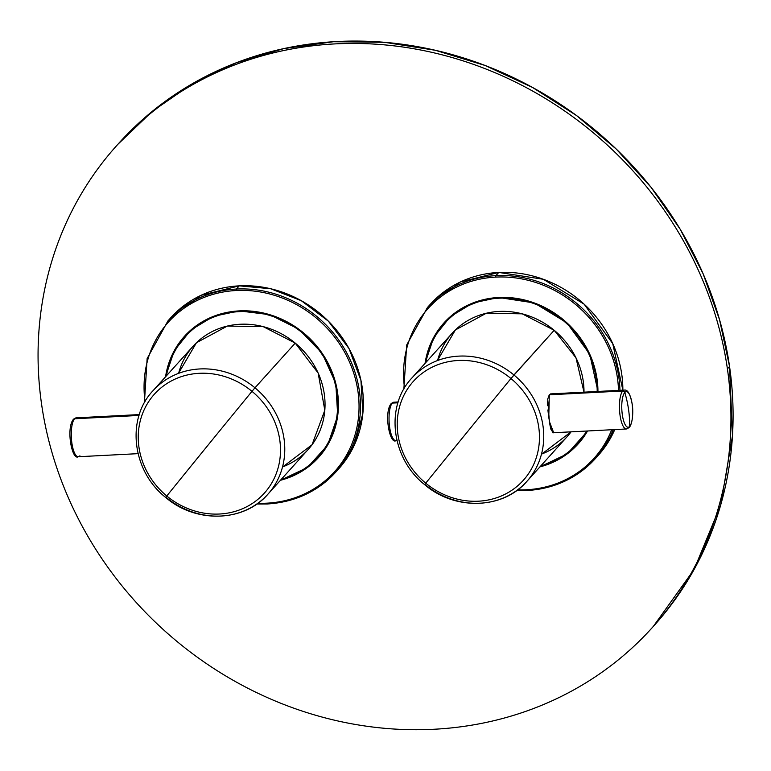 <?xml version="1.0" encoding="UTF-8"?>
<svg xmlns="http://www.w3.org/2000/svg" width="771" height="771" viewBox="0 0 771 771"><rect width="100%" height="100%" fill="white"/><g stroke="black" fill="none" stroke-linecap="round" stroke-linejoin="round"><path stroke-width="1.16" d="M498.982 297.982L498.664 297.481A90.361 82.42 42 0 1 597.939 391.446L589.767 354.255L566.887 322.808L534.274 302.945L498.664 297.481L498.982 297.982L498.664 297.481L472.97 302.945L450.399 316.573L433.697 337.399L425.052 363.392A90.361 82.42 42 0 1 498.664 297.481A90.361 82.42 42 0 1 597.939 391.446L589.767 354.255L566.887 322.808L534.274 302.945L498.664 297.481L498.77 298.223A89.581 81.707 -138 0 0 444.481 323.483A89.581 81.707 -138 0 0 425.978 362.36A89.581 81.707 42 0 1 498.77 298.223A89.581 81.707 42 0 1 597.188 391.485A89.581 81.707 -138 0 0 498.77 298.223M587.55 430.989A90.361 82.42 42 0 1 539.941 466.869L567.244 453.878L587.55 430.989A90.361 82.42 42 0 1 539.941 466.869L567.244 453.878L587.55 430.989M526.371 489.758A111.776 101.955 42 0 1 517.62 489.855A111.776 101.955 -138 0 0 526.371 489.758L526.747 490.568L526.371 489.758A111.776 101.955 -138 0 0 611.702 429.736A111.776 101.955 42 0 1 526.371 489.758A111.776 101.955 42 0 1 517.62 489.855A111.776 101.955 -138 0 0 526.371 489.758L526.844 490.51A112.951 103.025 -138 0 0 595.289 458.668A112.951 103.025 42 0 1 526.844 490.51L526.371 489.758A111.776 101.955 -138 0 0 611.702 429.736A111.776 101.955 42 0 1 526.371 489.758M404.515 387.977A111.776 101.955 42 0 1 495.724 277.107A111.776 101.955 42 0 1 618.496 390.386A111.776 101.955 -138 0 0 495.724 277.107A111.776 101.955 -138 0 0 404.515 387.977A111.776 101.955 42 0 1 495.724 277.107L495.888 275.632L495.724 277.107A111.776 101.955 42 0 1 618.496 390.386A111.776 101.955 -138 0 0 495.724 277.107A111.776 101.955 -138 0 0 404.515 387.977M498.77 272.433L460.499 281.916L428.907 305.894L460.499 281.916L498.77 272.433L495.888 275.632A112.951 103.025 42 0 1 619.951 390.309A112.951 103.025 -138 0 0 495.888 275.632A112.951 103.025 -138 0 0 427.442 307.484A112.951 103.025 42 0 1 495.888 275.632L498.77 272.433A112.951 103.025 42 0 1 622.862 390.165L612.733 343.596L584.148 304.188L543.353 279.285L498.77 272.433L495.888 275.632L495.724 277.107L495.888 275.632A112.951 103.025 42 0 1 619.951 390.309A112.951 103.025 -138 0 0 495.888 275.632A112.951 103.025 -138 0 0 427.442 307.484A112.951 103.025 42 0 1 495.888 275.632L498.77 272.433A112.951 103.025 42 0 1 622.862 390.165L612.733 343.596L584.148 304.188L543.353 279.285L498.77 272.433A112.951 103.025 42 0 0 430.324 304.285A112.951 103.025 42 0 1 498.77 272.433M596.715 457.049L614.757 429.582A112.951 103.025 42 0 1 598.171 455.468A112.951 103.025 42 0 0 614.757 429.582L596.715 457.049M613.147 429.659A112.951 103.025 42 0 1 595.289 458.668A112.951 103.025 -138 0 0 613.147 429.659A112.951 103.025 42 0 1 595.289 458.668A112.951 103.025 42 0 1 526.844 490.51A112.951 103.025 -138 0 0 595.289 458.668A112.951 103.025 -138 0 0 613.147 429.659M540.866 465.838A89.581 81.707 -138 0 0 577.604 443.383A89.581 81.707 -138 0 0 586.625 431.037A89.581 81.707 42 0 1 540.866 465.838M425.052 363.392A90.361 82.42 42 0 1 498.664 297.481L472.97 302.945L450.399 316.573L433.697 337.399L425.052 363.392M729.549 366.485A360.269 328.61 -138 0 0 479.022 63.212A360.269 328.61 -138 0 0 117.886 144.283L152.446 111.226L192.191 83.817L236.273 62.769L283.728 48.612L333.477 41.73L384.392 42.289L435.297 50.269L485.026 65.448L532.453 87.402L576.544 115.554L616.357 149.169L651.11 187.372L680.176 229.228L703.094 273.715L719.574 319.811L729.549 366.485L727.41 368.856A360.269 328.61 -138 0 0 477.702 65.882A360.269 328.61 -138 0 0 116.816 145.468A360.269 328.61 -138 0 0 41.595 404.303A360.269 328.61 -138 0 0 291.303 707.277A360.269 328.61 -138 0 0 652.189 627.69A360.269 328.61 -138 0 0 727.41 368.856L729.549 366.485A360.269 328.61 42 0 1 654.328 625.32L652.189 627.69A360.269 328.61 -138 0 0 727.41 368.856A360.269 328.61 42 0 1 433.88 729.27A360.269 328.61 42 0 1 41.595 404.303A360.269 328.61 42 0 1 335.115 43.889A360.269 328.61 42 0 1 727.41 368.856L729.549 366.485A360.269 328.61 42 0 1 654.328 625.32L652.189 627.69A360.269 328.61 -138 0 1 291.303 707.277A360.269 328.61 -138 0 1 41.595 404.303A360.269 328.61 42 0 1 335.115 43.889A360.269 328.61 42 0 1 727.41 368.856A360.269 328.61 -138 0 0 477.702 65.882A360.269 328.61 -138 0 0 116.816 145.468A360.269 328.61 -138 0 0 41.595 404.303A360.269 328.61 42 0 0 433.88 729.27A360.269 328.61 42 0 0 727.41 368.856L729.549 366.485A360.269 328.61 -138 0 1 653.259 626.505L694.102 569.47L720.712 504.889L732.45 436.116L729.549 366.485A360.269 328.61 42 0 0 479.832 63.501A360.269 328.61 42 0 0 118.946 143.098A360.269 328.61 42 0 1 479.832 63.501A360.269 328.61 42 0 1 729.549 366.485M239.482 311.397L239.164 310.896A90.361 82.42 42 0 1 335.925 384.016A90.361 82.42 42 0 1 280.442 480.285L307.465 467.496L327.685 445.031L337.727 415.608L335.78 383.399L322.066 353.147L298.82 329.198L269.725 314.674L239.164 310.896L239.482 311.397L239.164 310.896L213.471 316.361L190.9 329.988L174.198 350.815L165.553 376.797A90.361 82.42 42 0 1 239.164 310.896A90.361 82.42 42 0 1 335.925 384.016A90.361 82.42 42 0 1 280.442 480.285L307.465 467.496L327.685 445.031L337.727 415.608L335.78 383.399L322.066 353.147L298.82 329.198L269.725 314.674L239.164 310.896L239.27 311.629A89.581 81.707 -138 0 0 184.992 336.888A89.581 81.707 -138 0 0 166.478 375.766A89.581 81.707 42 0 1 239.27 311.629A89.581 81.707 42 0 1 335.048 383.505A89.581 81.707 42 0 1 281.367 479.254A89.581 81.707 -138 0 0 318.105 456.798A89.581 81.707 -138 0 0 326.605 361.917A89.581 81.707 -138 0 0 239.27 311.629M266.872 503.174A111.776 101.955 42 0 1 257.871 503.261A111.776 101.955 -138 0 0 266.872 503.174L267.354 503.926L266.872 503.174A111.776 101.955 -138 0 0 357.946 391.34A111.776 101.955 -138 0 0 236.225 290.513A111.776 101.955 42 0 1 357.946 391.34A111.776 101.955 42 0 1 266.872 503.174A111.776 101.955 42 0 1 257.871 503.261A111.776 101.955 -138 0 0 266.872 503.174L267.354 503.926A112.951 103.025 -138 0 0 335.79 472.083A112.951 103.025 42 0 1 267.354 503.926L266.872 503.174A111.776 101.955 -138 0 0 357.946 391.34A111.776 101.955 -138 0 0 236.225 290.513A111.776 101.955 -138 0 0 145.054 401.643A111.776 101.955 42 0 1 236.225 290.513L236.389 289.048L236.225 290.513A111.776 101.955 42 0 1 357.946 391.34A111.776 101.955 42 0 1 266.872 503.174M239.27 285.848L201 295.332L169.408 319.31L201 295.332L239.27 285.848L236.389 289.048A112.951 103.025 42 0 1 346.497 352.453A112.951 103.025 42 0 1 335.79 472.083A112.951 103.025 -138 0 0 346.497 352.453A112.951 103.025 -138 0 0 236.389 289.048A112.951 103.025 -138 0 0 167.943 320.9A112.951 103.025 42 0 1 236.389 289.048L239.27 285.848A112.951 103.025 42 0 1 349.388 349.253A112.951 103.025 42 0 1 338.681 468.874A112.951 103.025 42 0 0 349.388 349.253A112.951 103.025 42 0 0 239.27 285.848L236.389 289.048L236.225 290.513A111.776 101.955 -138 0 0 145.054 401.643A111.776 101.955 42 0 1 236.225 290.513L236.389 289.048A112.951 103.025 42 0 1 346.497 352.453A112.951 103.025 42 0 1 335.79 472.083A112.951 103.025 42 0 1 267.354 503.926A112.951 103.025 -138 0 0 335.79 472.083A112.951 103.025 -138 0 0 346.497 352.453A112.951 103.025 -138 0 0 236.389 289.048A112.951 103.025 -138 0 0 167.943 320.9A112.951 103.025 42 0 1 236.389 289.048L239.27 285.848L270.563 288.72L301.268 300.68L328.379 321.17L349.022 348.588L360.944 380.392L362.852 413.449L354.602 444.472L337.216 470.464L354.602 444.472L362.852 413.449L360.944 380.392L349.022 348.588L328.379 321.17L301.268 300.68L270.563 288.72L239.27 285.848A112.951 103.025 42 0 0 170.825 317.691A112.951 103.025 42 0 1 239.27 285.848M165.553 376.797A90.361 82.42 42 0 1 239.164 310.896L213.471 316.361L190.9 329.988L174.198 350.815L165.553 376.797M554.195 330.287A77.312 70.518 -138 0 0 437.668 360.144L455.401 329.94L486.299 313.248L522.218 313.836L554.195 330.287L513.939 374.976A77.312 70.518 -138 0 0 411.955 377.925A77.312 70.518 42 0 1 513.939 374.976L554.195 330.287A77.312 70.518 42 0 1 584.004 392.169A77.312 70.518 -138 0 0 554.195 330.287A77.312 70.518 42 0 1 584.004 392.169L575.976 357.821L554.195 330.287L510.951 378.522A73.958 67.463 -138 0 0 411.396 383.669A73.958 67.463 -138 0 0 425.727 483.166L424.86 484.361A77.312 70.518 -138 0 0 526.844 481.412A77.312 70.518 -138 0 0 513.939 374.976A77.312 70.518 42 0 1 526.844 481.412A77.312 70.518 -138 0 0 513.939 374.976L554.195 330.287A77.312 70.518 42 0 0 452.211 333.236A77.312 70.518 42 0 1 554.195 330.287M541.849 453.984A77.312 70.518 -138 0 0 571.08 431.837A77.312 70.518 42 0 1 567.099 436.714A77.312 70.518 42 0 0 571.08 431.837L541.849 453.984M551.94 393.827L549.309 394.704L548.769 417.323L550.831 429.119L553.212 432.859L550.292 426.777L553.684 432.733L549.366 421.477L547.699 399.156L549.309 394.704L551.94 393.827M425.727 483.166A73.958 67.463 -138 0 0 525.282 478.02A73.958 67.463 -138 0 0 510.951 378.522L513.939 374.976A77.312 70.518 -138 0 0 411.955 377.925A77.312 70.518 42 0 1 513.939 374.976A77.312 70.518 42 0 1 526.844 481.412L567.099 436.714L526.844 481.412C502.894 509.409 454.794 510.759 424.619 484.602L425.727 483.166A73.958 67.463 42 0 1 411.396 383.669A73.958 67.463 42 0 1 510.951 378.522A529.687 9.85 129.6 0 0 466.918 432.425A529.687 9.85 129.6 0 0 425.727 483.166A529.687 9.85 -50.4 0 1 466.918 432.425A529.687 9.85 -50.4 0 1 510.951 378.522A73.958 67.463 42 0 1 525.282 478.02A73.958 67.463 42 0 1 425.727 483.166A73.958 67.463 -138 0 0 525.282 478.02A73.958 67.463 -138 0 0 510.951 378.522L513.939 374.976L510.951 378.522A73.958 67.463 -138 0 0 411.396 383.669A73.958 67.463 -138 0 0 425.727 483.166L424.619 484.602L425.727 483.166A529.687 9.85 -50.4 0 1 466.918 432.425A529.687 9.85 -50.4 0 1 510.951 378.522A73.958 67.463 42 0 1 525.282 478.02A73.958 67.463 42 0 1 425.727 483.166A73.958 67.463 42 0 1 411.396 383.669A73.958 67.463 42 0 1 510.951 378.522A529.687 9.85 129.6 0 0 466.918 432.425A529.687 9.85 129.6 0 0 425.727 483.166M550.147 426.016L549.463 422.103L550.147 426.016M548.528 415.511L547.892 409.95L548.528 415.511M547.555 405.421L547.516 401.412L547.555 405.421M424.86 484.361A77.312 70.518 -138 0 0 526.844 481.412C502.894 509.409 454.794 510.759 424.619 484.602L424.86 484.361M547.699 399.156L549.309 394.704M549.231 394.8L622.737 391.003A19.477 5.898 87 0 0 619.73 412.678A19.477 5.898 87 0 0 626.409 428.975A19.477 5.898 87 0 0 628.066 428.05A1.947 1.773 -138 0 0 629.676 426.392A1.947 1.773 42 0 1 629.252 427.5A1.947 1.773 -138 0 0 629.676 426.392A17.82 5.397 87 0 0 632.124 404.004A17.82 5.397 87 0 0 624.789 392.478A17.82 5.397 87 0 0 622.342 414.865A17.82 5.397 87 0 0 629.676 426.392A17.82 5.397 -93 0 1 622.342 414.865A17.82 5.397 -93 0 1 624.789 392.478A1.947 1.773 -138 0 0 622.737 391.003L549.231 394.8L622.737 391.003A1.947 1.773 42 0 1 624.789 392.478A116.845 106.571 42 0 1 628.538 409.372A116.845 106.571 42 0 1 629.676 426.392A116.845 106.571 -138 0 0 628.538 409.372A116.845 106.571 -138 0 0 624.789 392.478A17.82 5.397 -93 0 1 632.124 404.004A17.82 5.397 -93 0 1 629.676 426.392A1.947 1.773 42 0 1 629.252 427.5L626.409 428.975A19.477 5.898 -93 0 1 619.73 412.678A19.477 5.898 -93 0 1 622.737 391.003A19.477 5.898 -93 0 1 624.394 390.078A19.477 5.898 87 0 0 622.737 391.003A19.477 5.898 87 0 0 619.73 412.678A19.477 5.898 87 0 0 626.409 428.975A19.477 5.898 87 0 0 628.066 428.05A1.947 1.773 -138 0 0 629.252 427.5L626.409 428.975A19.477 5.898 -93 0 1 619.73 412.678A19.477 5.898 -93 0 1 622.737 391.003L549.231 394.8M624.394 390.078A19.477 5.898 87 0 0 622.737 391.003A1.947 1.773 42 0 1 624.789 392.478A17.82 5.397 87 0 0 622.342 414.865A17.82 5.397 87 0 0 629.676 426.392A17.82 5.397 87 0 0 632.124 404.004A17.82 5.397 87 0 0 624.789 392.478A1.947 1.773 -138 0 0 622.737 391.003A19.477 5.898 -93 0 1 624.394 390.078C627.594 389.48 630.148 393.904 632.056 403.349C633.415 409.96 632.943 423.212 629.252 427.5C632.943 423.212 633.415 409.96 632.056 403.349C630.148 393.904 627.594 389.48 624.394 390.078L550.494 393.904L624.394 390.078M629.676 426.392A17.82 5.397 -93 0 1 622.342 414.865A17.82 5.397 -93 0 1 624.789 392.478A116.845 106.571 42 0 1 628.538 409.372A116.845 106.571 42 0 1 629.676 426.392A116.845 106.571 -138 0 0 628.538 409.372A116.845 106.571 -138 0 0 624.789 392.478A17.82 5.397 -93 0 1 632.124 404.004A17.82 5.397 -93 0 1 629.676 426.392M393.942 402.192A19.275 5.84 87 0 0 392.294 403.098A1.947 1.773 -138 0 0 390.695 404.765A1.947 1.773 -138 0 1 391.119 403.647A1.947 1.773 42 0 1 392.294 403.098A19.275 5.84 87 0 0 389.326 424.561A19.275 5.84 87 0 0 395.937 440.694A19.275 5.84 87 0 0 396.901 440.376A19.275 5.84 87 0 1 395.937 440.694A19.275 5.84 -93 0 1 389.326 424.561A19.275 5.84 -93 0 1 392.294 403.098A19.275 5.84 -93 0 1 393.942 402.192A19.275 5.84 87 0 0 392.294 403.098L397.923 402.809L392.294 403.098A1.947 1.773 -138 0 0 391.119 403.647A1.947 1.773 42 0 1 392.294 403.098A19.275 5.84 87 0 0 389.326 424.561A19.275 5.84 87 0 0 395.937 440.694A19.275 5.84 -93 0 1 389.326 424.561A19.275 5.84 -93 0 1 392.294 403.098A19.275 5.84 -93 0 1 393.942 402.192L391.119 403.647C383.621 412.736 389.75 444.597 395.937 440.694L396.959 440.646L395.937 440.694C389.75 444.597 383.621 412.736 391.119 403.647L393.942 402.192L398.193 401.97L393.942 402.192M397.923 402.809L392.294 403.098L397.923 402.809M282.89 466.802A77.312 70.518 -138 0 0 295.235 343.105A77.312 70.518 -138 0 0 178.708 372.962L196.432 342.758L227.339 326.066L263.258 326.653L295.235 343.105A77.312 70.518 42 0 1 308.14 449.532A77.312 70.518 42 0 0 295.235 343.105L254.97 387.803A77.312 70.518 -138 0 0 152.986 390.743A77.312 70.518 42 0 1 254.97 387.803A77.312 70.518 42 0 1 267.884 494.23A77.312 70.518 -138 0 0 254.97 387.803L251.982 391.34L254.97 387.803A77.312 70.518 -138 0 0 152.986 390.743A77.312 70.518 42 0 1 254.97 387.803L295.235 343.105A77.312 70.518 42 0 0 193.251 346.054A77.312 70.518 42 0 1 295.235 343.105L318.153 373.068L324.813 410.259L312.033 444.771L282.89 466.802M165.89 497.179A77.312 70.518 -138 0 0 267.884 494.23A77.312 70.518 -138 0 0 254.97 387.803L251.982 391.34A73.958 67.463 -138 0 0 152.427 396.487A73.958 67.463 -138 0 0 166.767 495.984A73.958 67.463 -138 0 0 266.323 490.838A73.958 67.463 -138 0 0 251.982 391.34A73.958 67.463 42 0 1 266.323 490.838A73.958 67.463 42 0 1 166.767 495.984L165.649 497.42L166.767 495.984A529.687 9.85 -50.4 0 1 207.948 445.243A529.687 9.85 -50.4 0 1 251.982 391.34A529.687 9.85 129.6 0 0 207.948 445.243A529.687 9.85 129.6 0 0 166.767 495.984A73.958 67.463 42 0 1 152.427 396.487A73.958 67.463 42 0 1 251.982 391.34A73.958 67.463 -138 0 0 152.427 396.487A73.958 67.463 -138 0 0 166.767 495.984L165.89 497.179A77.312 70.518 -138 0 0 267.884 494.23L308.14 449.532L267.884 494.23C243.925 522.227 195.824 523.576 165.649 497.42L165.89 497.179M166.767 495.984A73.958 67.463 -138 0 0 266.323 490.838A73.958 67.463 -138 0 0 251.982 391.34L254.97 387.803A77.312 70.518 42 0 1 267.884 494.23C243.925 522.227 195.824 523.576 165.649 497.42L166.767 495.984A73.958 67.463 42 0 1 152.427 396.487A73.958 67.463 42 0 1 251.982 391.34A529.687 9.85 129.6 0 0 207.948 445.243A529.687 9.85 129.6 0 0 166.767 495.984A529.687 9.85 -50.4 0 1 207.948 445.243A529.687 9.85 -50.4 0 1 251.982 391.34A73.958 67.463 42 0 1 266.323 490.838A73.958 67.463 42 0 1 166.767 495.984M78.257 456.74A19.477 5.898 -93 0 1 71.568 440.443A19.477 5.898 -93 0 1 74.575 418.769L139.021 415.444L74.575 418.769A19.477 5.898 -93 0 1 76.242 417.843A19.477 5.898 87 0 0 74.575 418.769A19.477 5.898 87 0 0 71.568 440.443A19.477 5.898 87 0 0 78.257 456.74A19.477 5.898 87 0 0 79.914 455.815A19.477 5.898 87 0 1 78.257 456.74A19.477 5.898 -93 0 1 71.568 440.443A19.477 5.898 -93 0 1 74.575 418.769A1.947 1.773 -138 0 0 73.399 419.318A1.947 1.773 42 0 1 74.575 418.769L139.021 415.444L74.575 418.769A19.477 5.898 -93 0 1 76.242 417.843A19.477 5.898 87 0 0 74.575 418.769A19.477 5.898 87 0 0 71.568 440.443A19.477 5.898 87 0 0 78.257 456.74L138.048 453.656L78.257 456.74C72.069 460.75 65.805 428.493 73.399 419.318A1.947 1.773 -138 0 0 72.975 420.436A1.947 1.773 -138 0 1 73.399 419.318A1.947 1.773 42 0 1 74.575 418.769A1.947 1.773 -138 0 0 73.399 419.318C65.805 428.493 72.069 460.75 78.257 456.74M526.747 490.568L516.589 490.616L526.747 490.568C554.397 488.795 577.238 478.165 595.289 458.668L598.171 455.468L595.289 458.668C577.238 478.165 554.397 488.795 526.747 490.568M403.869 389.085L406.674 345.032L427.442 307.484L430.324 304.285L427.442 307.484L406.674 345.032L403.869 389.085M118.946 143.098L116.816 145.468L118.946 143.098M267.248 503.983L256.81 504.012L267.248 503.983C294.898 502.21 317.739 491.57 335.79 472.083L338.681 468.874L335.79 472.083C317.739 491.57 294.898 502.21 267.248 503.983M144.408 402.78L147.136 358.573L167.943 320.9L170.825 317.691L167.943 320.9L147.136 358.573L144.408 402.78M411.955 377.925L452.211 333.236L411.955 377.925C384.874 406.288 391.234 458.36 424.619 484.602C391.234 458.36 384.874 406.288 411.955 377.925M552.768 432.782L626.409 428.975L552.768 432.782M152.986 390.743L193.251 346.054L152.986 390.743C125.914 419.106 132.275 471.177 165.649 497.42C132.275 471.177 125.914 419.106 152.986 390.743M139.291 414.586L76.242 417.843L73.399 419.318L76.242 417.843L139.291 414.586"/></g></svg>
